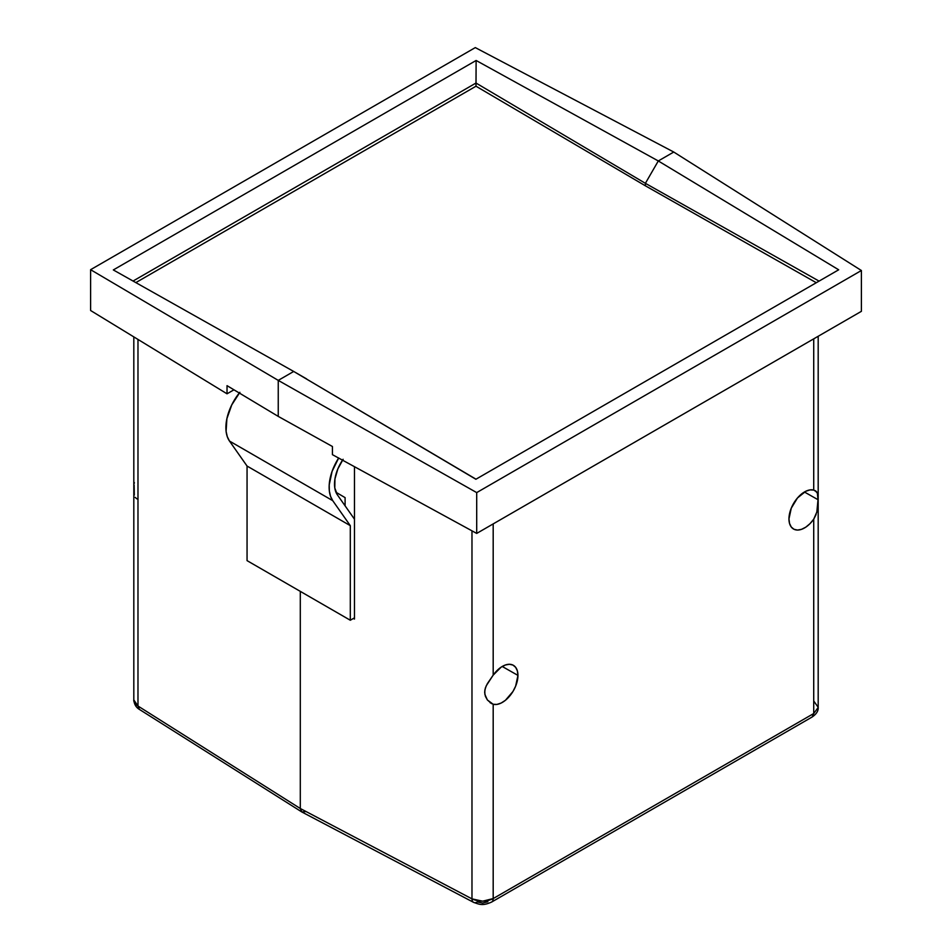 <?xml version="1.0" encoding="UTF-8"?>
<svg xmlns="http://www.w3.org/2000/svg" width="952" height="952" viewBox="0 0 952 952"><rect width="100%" height="100%" fill="white"/><g stroke="black" fill="none" stroke-linecap="round" stroke-linejoin="round"><path stroke-width="1.43" d="M484.842 694.294L484.854 690.01L486.258 685.749L493.184 675.135A22.051 12.733 -60 0 1 513.307 665.269A22.051 12.733 -60 0 1 517.947 675.396A22.051 12.733 -60 0 1 509.427 696.364A22.051 12.733 -60 0 1 493.184 704.266L487.364 699.958L484.842 694.294M491.637 703.671L487.364 699.958L485.389 696.317L484.651 692.175L485.389 687.879L487.376 683.619L493.184 675.135L493.184 523.909L493.184 675.135L501.121 667.162L505.393 664.984L509.427 664.27L512.938 665.067L515.639 667.316L517.352 670.851L517.947 675.396L502.216 666.471L517.947 675.396L515.639 686.13L512.938 691.521L505.393 700.315L501.121 703.064L496.944 704.409L493.184 704.266L490.125 702.719M815.067 490.554L817.351 493.112L818.018 499.705L804.416 491.994L818.018 499.705L816.84 512.009L813.722 519.197A22.051 12.733 -60 0 1 793.456 528.979A22.051 12.733 -60 0 1 788.958 518.923A22.051 12.733 -60 0 1 797.478 497.967A22.051 12.733 -60 0 1 813.722 490.066L816.84 492.053M813.722 713.524L812.151 716.999L813.722 713.524L493.184 898.581C486.186 901.937 479.118 902.032 471.978 898.866A7.604 4.343 117.8 0 0 473.656 902.401A7.604 4.343 -62.2 0 1 471.978 898.866L482.64 901.187L493.184 898.581L493.184 704.266L493.184 898.581A7.604 4.391 60 0 1 491.601 902.068A7.604 4.391 -120 0 0 493.184 898.581L813.722 713.524L818.184 707.467L813.722 713.524L813.722 519.197L813.722 713.524M814.019 701.386L818.184 707.336C818.494 710.835 816.483 714.048 812.151 716.999L491.601 902.068C482.355 906.173 479.427 904.329 473.656 902.401L301.867 811.996L139.444 709.442C136.065 707.443 134.196 704.266 133.815 699.922L137.981 706.027L137.981 339.436L137.981 706.027L139.432 709.442M816.09 491.208L813.722 490.066L813.722 338.841L813.722 490.066L809.962 489.911L805.785 491.268L797.478 497.967L791.267 508.19L788.958 518.923L789.553 523.481L791.267 527.015L793.968 529.264L797.478 530.062L801.513 529.336L805.785 527.17L809.962 523.695L813.722 519.197L816.078 514.544M817.351 493.112L818.018 499.705L817.351 509.451M137.981 706.027L300.296 808.51L300.296 591.37L300.296 808.51L471.978 898.866L471.978 530.835L471.978 898.866L300.296 808.51L301.867 811.996L300.296 808.51L300.296 591.37L300.296 808.51L301.867 811.996L300.296 808.51L137.981 706.027C134.815 703.635 133.435 701.553 133.815 699.803L133.815 336.889M487.9 901.746L482.628 903.055L477.297 901.937A7.604 4.343 -62.2 0 1 473.656 902.401M838.676 269.797L475.881 479.261L293.704 371.458L476 479.189L293.704 371.458L278.246 380.383L476.702 492.6L861.393 270.511L861.393 311.328L476.702 533.418L476.702 492.6L861.393 270.511L673.754 152.034L658.296 160.959L838.676 269.797L475.881 479.261L293.704 371.458L278.246 380.383L476.702 492.6L476.702 533.418L332.427 454.663L332.427 446.5L278.246 416.393L278.246 380.383L278.246 416.393L332.427 446.5L332.427 454.663L476.702 533.418L861.393 311.328L861.393 270.511L673.754 152.034L658.296 160.959L838.676 269.797M816.304 282.72L645.385 185.807L645.385 183.32L819.077 281.114L645.385 183.32L658.296 160.959L645.385 183.32L645.385 185.807L476 86.216L476 83.038L133.054 281.042L476 83.038L645.385 183.32L645.385 185.807L476 86.216L135.839 282.613L476 86.216L476.119 60.476L476 83.038L645.385 183.32L658.296 160.959L645.385 183.32L645.385 185.807L816.304 282.72M354.465 619.074L354.465 466.694L354.465 619.074L353.359 618.479L354.465 619.074M345.1 505.845L345.1 497.634L335.973 492.267L345.1 497.634L345.1 505.845M305.675 811.616L301.867 811.996M135.16 497.372L136.933 498.884M134.113 485.068L134.303 495.028M134.315 482.545L134.232 483.402M227.028 385.655L227.028 393.807L233.954 389.808L227.028 393.807L90.607 310.507L90.607 269.69L90.607 310.507L227.028 393.807L227.028 385.655L278.246 416.393L227.028 385.655M113.324 269.94L476.119 60.476L658.296 160.959L673.754 152.034L475.298 47.6L90.607 269.69L278.246 380.383L278.246 416.393L278.246 380.383L293.704 371.458L113.324 269.94L476.119 60.476L658.296 160.959L673.754 152.034L475.298 47.6L90.607 269.69L278.246 380.383L293.704 371.458L113.324 269.94M306.615 378.908L293.704 371.458L306.615 378.908M239.297 393.021A38.02 21.955 120 0 0 229.491 441.062L247.056 466.052L247.056 560.633L247.056 466.052L350.3 525.659L350.3 620.24L247.056 560.633L350.3 620.24L354.465 617.836L350.3 620.24L350.3 525.659L247.056 466.052L229.491 441.062L332.736 500.669L350.3 525.659L332.736 500.669A38.02 21.955 -60 0 1 338.638 458.055M239.88 392.319L231.741 404.933L226.897 418.666L226.1 431.375L227.302 436.706L229.491 441.062L332.736 500.669L330.546 496.313L329.344 490.982L329.213 484.889L332.081 471.395L338.71 457.96M343.125 459.292L337.853 468.908L334.949 478.892L334.795 487.948L337.401 494.885A30.416 17.564 -60 0 1 342.518 460.173M337.401 494.885L354.465 519.173L337.401 494.885M818.184 336.27L818.184 707.336"/></g></svg>
